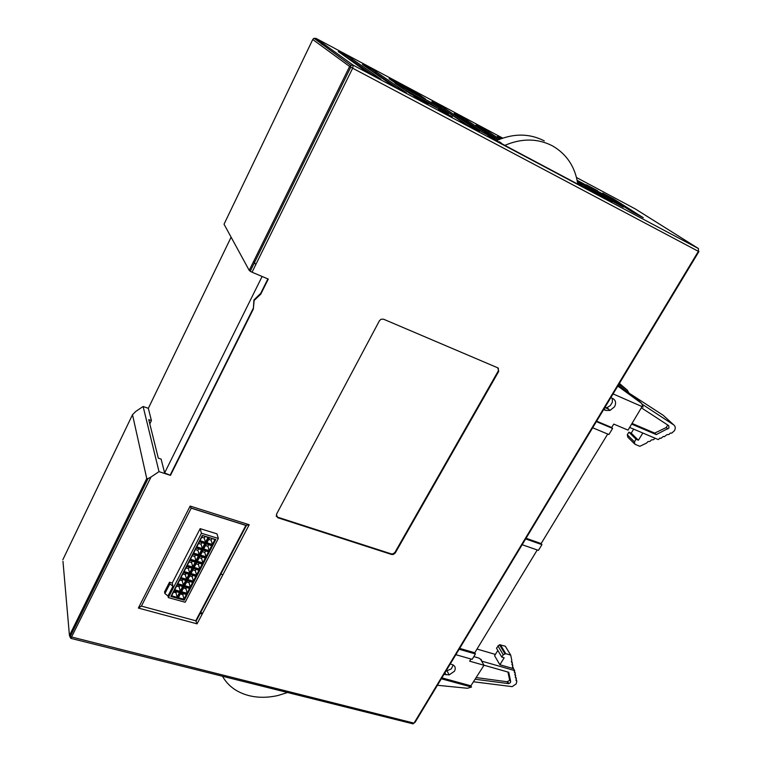 <?xml version="1.0" encoding="UTF-8"?>
<svg xmlns="http://www.w3.org/2000/svg" width="762" height="762" viewBox="0 0 762 762"><rect width="100%" height="100%" fill="white"/><g stroke="black" fill="none" stroke-linecap="round" stroke-linejoin="round"><path stroke-width="1.14" d="M619.411 383.41L627.459 390.306L618.973 384.124M441.331 678.771L471.526 687.038L467.43 688.267L437.417 685.276M617.668 386.296L618.782 386.791L617.877 385.953M473.821 656.615L478.917 658.082L480.612 659.311L483.994 665.264L469.649 661.168L470.954 659.016M628.65 392.687L627.459 390.306M526.047 538.267L541.134 543.563L607.705 434.035M596.636 421.176L611.686 427.501L613.753 424.082L628.04 430.12L642.061 406.584M610.819 397.659L612.81 398.526C615.782 400.307 616.353 403.05 614.543 406.765L609.971 410.461L605.647 410.394L603.647 409.546M613.077 393.906L643.109 407.041L641.699 403.45L618.782 386.791M618.334 385.181L635.784 397.993M450.228 664.026L452.228 664.588C455.247 665.826 455.99 668.036 454.466 671.227L449.142 674.913L444.017 674.313M441.884 677.866L470.868 685.81L483.994 665.264M459.648 648.386L474.755 652.767L537.248 549.954M596.37 421.615L612.61 428.435L611.686 427.501M612.61 428.435L608.895 434.531L592.655 427.777M541.134 543.563L541.925 544.639L538.439 550.374L522.151 544.716M474.755 652.767L475.431 653.958L472.145 659.359L455.847 654.691M525.647 538.924L541.925 544.639M459.134 649.243L475.431 653.958M471.526 687.038L470.868 685.81M605.685 407.889L608.638 409.156M612.248 398.288L612.381 402.184L610.352 405.546L607.133 407.565L604.637 407.908M453.209 664.978L451.295 668.884L445.865 671.255M480.851 659.721L480.374 659.14M516.093 679.637L516.846 681.104L516.236 683.866L512.15 686.638L473.859 681.819M481.936 661.645L481.079 659.34M482.175 661.264L514.674 670.589L513.521 668.674L499.882 664.75L494.586 655.73L497.834 650.434M495.386 654.415L477.012 649.053M642.671 404.546L673.818 424.967L663.121 415.223L630.784 394.24M673.818 424.967C675.513 426.368 675.713 428.282 674.418 430.711L671.693 433.168L670.322 433.045L668.979 434.473L666.855 434.721L664.331 436.721L663.388 436.397L660.864 438.398L659.911 438.064L658.358 439.607L629.679 427.444M516.779 680.771L515.912 680.028L516.407 678.98L515.35 677.304L515.645 675.313L514.779 674.561L515.274 673.503L514.217 671.817L514.674 670.589M483.965 665.207L508.73 672.274L510.654 681.428L509.521 679.504L509.283 680.609L507.006 681.742L476.421 677.618M507.654 681.714L508.778 683.647L510.416 682.542L510.654 681.428M508.778 683.647L475.402 679.285M513.521 668.674L512.493 667.15L512.797 665.15L511.921 664.397L512.416 663.331L511.35 661.626L511.845 660.559L510.721 655.13L505.768 653.672L503.244 654.768L501.796 657.111L504.168 657.797L499.882 664.75M501.796 657.111L496.472 648.138L499.472 644.719L505.301 646.205L510.721 655.13M631.708 424.12L656.263 434.588L668.988 427.987L668.741 425.682L641.585 407.946M667.702 424.996L666.312 427.501L654.701 433.102L632.108 423.462M634.203 443.541L627.783 437.14L627.288 434.759L628.888 432.159L631.222 433.149L633.679 429.139M631.222 433.149L638.404 440.217L642.842 433.026M638.404 440.217L636.041 439.226L634.422 441.855L634.917 444.246L639.842 446.303L646.614 443.027L647.948 441.608L650.081 441.36L651.415 439.931L653.548 439.684L655.101 438.217M507.949 672.046L509.521 679.504M656.263 434.588L654.701 433.102M628.888 432.159L636.041 439.226M515.531 676.904L516.207 678.047M512.226 662.388L511.531 661.235M514.969 674.17L515.645 675.313M512.797 665.15L512.102 664.007M514.398 671.427L515.083 672.57M513.369 667.903L512.674 666.76M576.51 177.527L635.194 208.874L698.468 248.564L698.383 251.336L698.925 251.508M698.878 251.593L415.128 722.243L412.823 723.833M698.468 248.564L353.225 65.189L315.992 38.367L313.725 38.433L312.753 39.51L349.625 66.465L249.222 270.386L250.212 271.253L252.032 272.215L352.663 68.218L353.225 65.189L350.701 65.275L349.625 66.465L352.663 68.218L698.383 251.336L414.014 723.138L70.18 636.651L69.447 635.527L146.742 478.526L132.502 414.719L135.903 411.337L143.123 406.498L159.01 471.64L151.009 477.012L148.057 478.584L146.742 478.526M252.032 272.215L268.281 279.073L260.737 294.208L254.146 300.457L253.336 309.048L170.469 475.374L159.01 471.64M379.438 320.735L276.396 514.455L277.711 517.712L391.611 554.479L393.344 554.46L395.259 552.964L498.729 371.361L497.805 367.846L383.486 319.173L381.057 319.24L379.438 320.735M195.767 620.782L141.408 606.114L138.37 608.066L197.063 623.84L195.767 620.782L245.859 525.409L249.203 524.742L190.138 506.073L138.37 608.066M141.408 606.114L191.186 508.178L190.138 506.073M191.186 508.178L245.859 525.409M498.348 368.179L498.319 370.894L394.945 552.374L393.04 553.869L391.297 553.888L277.473 517.131L276.149 516.093M395.059 83.277L410.347 93.821L448.38 114.052L431.949 102.937L395.059 83.277M428.139 103.87L414.042 96.374L427.939 104.251M452.333 116.729L438.541 109.404L452.142 117.11M577.291 181.089L591.198 190.014L623.354 207.121L602.313 193.739L577.148 180.318M586.407 184.775L597.665 190.776L586.407 184.775M447.894 112.3L465.896 124.425L479.469 131.635L444.751 108.385L431.959 101.565L447.894 112.3M602.732 193.148L631.917 211.674L643.28 217.722L613.734 199.025L602.732 193.148M577.577 182.775L582.282 185.271L577.482 182.194M501.377 138.598L497.357 136.465L500.901 138.779M499.815 139.198L488.28 131.616L475.993 125.063L498.329 139.817M454.2 113.433L481.784 131.826L494.9 138.798L466.735 120.12L454.2 113.433M394.659 82.534L425.453 98.955L419.471 94.898L389.039 78.657L394.659 82.534M362.445 64.475L391.925 85.115L406.432 92.821L376.057 71.733L362.445 64.475M351.349 60.874L366.131 71.409L380.971 79.296L352.187 58.998L338.29 51.587L351.349 60.874M577.729 183.852L612.105 202.12L577.663 183.366M504.815 145.371C521.799 138.122 537.705 138.293 552.517 145.885C566.795 154.21 575.215 166.964 577.767 184.128L504.815 145.371L487.937 135.931L497.195 140.322C513.94 133.188 529.638 133.379 544.287 140.894M352.187 58.998L351.625 60.141L371.599 74.305M346.415 57.36L351.625 60.141M376.057 71.733L375.485 72.857L396.573 87.582M371.046 70.495L375.485 72.857M419.471 94.898L419.119 95.583M466.735 120.12L466.173 121.187L483.479 132.731M464.515 120.31L466.173 121.187M488.28 131.616L487.718 132.674L498.453 139.77M486.689 132.131L487.718 132.674M613.734 199.025L613.267 199.835M441.874 108.242L444.189 109.471L444.751 108.385M444.189 109.471L468.306 125.701M583.168 184.871L601.732 194.748L602.313 193.739M601.732 194.748L609.943 199.987M431.949 102.937L431.368 104.061L437.759 108.404M404.279 89.64L431.368 104.061M224.133 223.99L312.782 39.462M199.692 613.305L202.244 614.01M287.522 692.525L278.101 695.477C267.91 697.802 258.299 697.878 249.279 695.696C237.02 692.582 228.086 686.114 222.494 676.275M149.809 423.872L151.419 420.567L148.761 419.643L158.305 458.162L161.115 459.086L164.611 472.935L262.118 276.482M202.673 613.172L200.12 612.477M249.222 270.386L224.028 224.209M253.746 261.195L255.737 264.7M260.737 294.208L259.994 294.008L253.917 300.018L253.336 309.048M170.469 475.374L164.611 472.935M151.419 420.567L148.333 408.327L143.123 406.498M253.108 308.6L170.317 474.802M267.9 278.911L260.499 293.77M148.333 408.327L231.115 237.192M222.895 574.748L220.332 574.005M168.335 597.598L167.983 595.96L172.964 586.254L169.878 583.873L164.897 593.569L164.544 591.922L169.507 582.235L172.231 583.006L200.139 528.657L216.951 533.838L218.342 538.439L201.435 533.257L168.335 597.598L185.185 602.247L218.342 538.439M499.196 141.646L501.206 142.98M562.785 176.174L570.605 180.327M187.252 594.522L184.299 600.199L177.794 598.399L180.737 592.703L187.252 594.522L186.385 594.522L183.928 599.246L178.508 597.751L180.737 592.703M180.365 592.598L177.413 598.294L170.879 596.484L173.822 590.769L180.365 592.598L179.499 592.598L177.041 597.341L171.593 595.827L174.041 591.074L179.499 592.598M183.871 586.654L190.376 588.493L187.423 594.189L180.918 592.369L183.871 586.654L189.509 588.493L187.042 593.236L181.623 591.722L184.09 586.969M176.946 584.702L183.49 586.549L180.537 592.264L173.993 590.436L176.946 584.702L182.623 586.549L180.156 591.312L174.708 589.788L177.165 585.006M180.08 578.615L186.623 580.482L183.661 586.216L177.117 584.368L180.08 578.615L185.757 580.482L183.28 585.264L177.832 583.721L180.299 578.929M187.004 580.587L193.519 582.444L190.548 588.159L184.042 586.321L187.004 580.587L192.643 582.454L190.176 587.207L184.756 585.673L187.223 580.901M190.148 574.5L196.663 576.377L193.691 582.111L187.176 580.253L190.148 574.5L195.796 576.386L193.31 581.158L187.89 579.615L190.367 574.824M183.223 572.51L189.767 574.396L186.795 580.149L180.251 578.282L183.223 572.51L188.9 574.396L186.423 579.196L180.965 577.634L183.442 572.824M186.376 566.385L192.929 568.29L189.948 574.062L183.394 572.167L186.376 566.385L192.053 568.29L189.567 573.1L184.109 571.529L186.595 566.709M193.31 568.395L199.825 570.29L196.844 576.043L190.329 574.167L193.31 568.395L198.949 570.3L196.463 575.091L191.033 573.529L193.519 568.719M196.482 562.27L202.997 564.185L199.996 569.957L193.481 568.061L196.482 562.27L202.12 564.194L199.625 569.004L194.196 567.423L196.691 562.604M189.538 560.232L196.101 562.156L193.1 567.947L186.547 566.042L189.538 560.232L195.215 562.166L192.729 566.995L187.271 565.404L189.757 560.565M192.719 554.069L199.273 556.012L196.272 561.823L189.719 559.899L192.719 554.069L198.396 556.022L195.891 560.861L190.433 559.251L192.929 554.403M199.654 556.127L206.178 558.06L203.168 563.851L196.653 561.937L199.654 556.127L205.302 558.07L202.797 562.889L197.368 561.299L199.863 556.46M202.844 549.954L209.369 551.907L206.35 557.717L199.835 555.784L202.844 549.954L208.483 551.926L205.978 556.765L200.539 555.146L203.054 550.297M195.901 547.878L202.463 549.84L199.454 555.669L192.891 553.726L195.901 547.878L201.587 549.85L199.072 554.707L193.605 553.088L196.12 548.221M199.101 541.668L205.664 543.649L202.644 549.497L196.082 547.535L199.101 541.668L204.778 543.668L202.263 548.535L196.796 546.897L199.311 542.011M206.045 543.763L212.569 545.744L209.55 551.574L203.025 549.612L206.045 543.763L211.684 545.754L209.169 550.612L203.73 548.983L206.254 544.106M209.255 537.562L215.789 539.553L212.75 545.402L206.226 543.43L209.255 537.562L214.903 539.563L212.369 544.439L206.931 542.792L209.464 537.905M202.311 535.438L208.874 537.439L205.845 543.306L199.282 541.325L202.311 535.438L207.988 537.458L205.464 542.344L199.996 540.687L202.521 535.791M177.794 598.399L178.508 597.751M184.299 600.199L182.851 594.674L180.451 593.998M180.965 593.007L186.385 594.522M170.879 596.484L171.593 595.827M177.413 598.294L176.003 592.76L173.526 592.074M180.918 592.369L181.623 591.722M187.423 594.189L185.947 588.693L183.547 588.016M190.376 588.493L189.509 588.493M173.993 590.436L174.708 589.788M180.537 592.264L179.099 586.759L176.622 586.064M183.49 586.549L182.623 586.549M177.117 584.368L177.832 583.721M183.661 586.216L182.204 580.739L179.727 580.034M186.623 580.482L185.757 580.482M184.042 586.321L184.756 585.673M190.548 588.159L189.052 582.682L186.652 582.006M193.519 582.444L192.643 582.454M187.176 580.253L187.89 579.615M193.691 582.111L192.176 576.663L189.767 575.977M196.663 576.377L195.796 576.386M180.251 578.282L180.965 577.634M186.795 580.149L185.318 574.691L182.842 573.986M189.767 574.396L188.9 574.396M183.394 572.167L184.109 571.529M189.948 574.062L188.443 568.633L185.976 567.919M192.929 568.29L192.053 568.29M190.329 574.167L191.033 573.529M196.844 576.043L195.301 570.624L192.9 569.928M199.825 570.29L198.949 570.3M193.481 568.061L194.196 567.423M199.996 569.957L198.444 564.566L196.034 563.861M202.997 564.185L202.12 564.194M186.547 566.042L187.271 565.404M193.1 567.947L191.576 562.556L189.109 561.823M196.101 562.156L195.215 562.166M189.719 559.899L190.433 559.251M196.272 561.823L194.729 556.451L192.253 555.717M199.273 556.012L198.396 556.022M196.653 561.937L197.368 561.299M203.168 563.851L201.587 558.479L199.187 557.765M206.178 558.06L205.302 558.07M199.835 555.784L200.539 555.146M206.35 557.717L204.749 552.383L202.349 551.659M209.369 551.907L208.483 551.926M192.891 553.726L193.605 553.088M199.454 555.669L197.882 550.326L195.415 549.592M202.463 549.84L201.587 549.85M196.082 547.535L196.796 546.897M202.644 549.497L201.054 544.182L198.577 543.439M205.664 543.649L204.778 543.668M203.025 549.612L203.73 548.983M209.55 551.574L207.921 546.259L205.521 545.535M212.569 545.744L211.684 545.754M206.226 543.43L206.931 542.792M212.75 545.402L211.103 540.115L208.702 539.382M215.789 539.553L214.903 539.563M199.282 541.325L199.996 540.687M205.845 543.306L204.235 538.02L201.759 537.267M208.874 537.439L207.988 537.458M164.897 593.569L167.983 595.96M200.139 528.657L201.435 533.257M172.231 583.006L172.964 586.254M169.507 582.235L169.878 583.873M176.517 591.76L176.003 592.76M183.366 593.674L182.851 594.674M186.49 587.645L185.947 588.693M179.632 585.711L179.099 586.759M182.766 579.634L182.204 580.739M189.624 581.587L189.052 582.682M192.767 575.51L192.176 576.663M185.909 573.538L185.318 574.691M189.071 567.423L188.443 568.633M195.929 569.424L195.301 570.624M199.092 563.308L198.444 564.566M192.234 561.289L191.576 562.556M195.405 555.136L194.729 556.451M202.273 557.174L201.587 558.479M205.464 551.012L204.749 552.383M198.596 548.954L197.882 550.326M201.787 542.763L201.054 544.182M208.655 544.84L207.921 546.259M211.865 538.639L211.103 540.115M204.997 536.543L204.235 538.02M641.699 403.45L635.213 397.459M605.647 410.394L604.076 408.842M446.027 674.865L444.941 672.789M508.14 683.676L507.006 681.742M667.903 428.977L666.312 427.501M503.244 654.768L497.891 645.814M627.288 434.759L634.422 441.855M515.893 680.085L516.255 680.704M505.768 653.672L500.386 644.738M515.322 677.361L515.693 677.98M511.702 662.311L511.321 661.683M514.76 674.618L515.131 675.237M512.274 665.074L511.902 664.454M514.188 671.874L514.56 672.494M512.845 667.836L512.474 667.207M70.895 638.346L151.009 477.012M70.466 637.88L69.447 635.527L62.97 561.346M132.502 414.719L62.836 559.737M197.063 623.84L249.203 524.742M394.945 552.374L395.259 552.964M277.711 517.712L277.473 517.131M391.611 554.479L391.297 553.888M502.729 138.122L315.992 38.367M323.917 45.349L321.383 43.996M607.057 407.594L609.971 410.461M447.151 671.103L449.142 674.913M499.472 644.719L504.844 653.653M413.137 723.881L71.076 638.432L70.18 636.651L148.057 478.584M314.049 38.271L350.701 65.275L350.768 67.17L250.212 271.253M191.091 508.035L246.259 525.428M246.421 525.418L195.996 621.382M393.04 553.869L393.344 554.46"/></g></svg>
